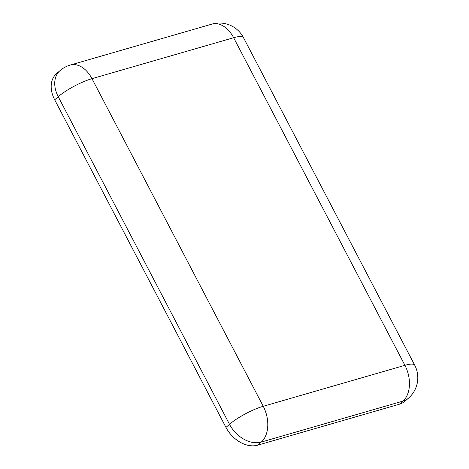 <?xml version="1.0" encoding="UTF-8"?>
<svg xmlns="http://www.w3.org/2000/svg" width="469" height="469" viewBox="0 0 469 469"><rect width="100%" height="100%" fill="white"/><g stroke="black" fill="none" stroke-linecap="round" stroke-linejoin="round"><path stroke-width="0.7" d="M59.979 70.661A27.073 19.44 48.9 0 0 58.238 96.708A27.073 5.98 -27.6 0 1 91.977 78.669A27.073 17.869 -106.1 0 0 70.262 65.05A27.073 27.073 0 0 0 59.979 70.661L56.427 73.756A27.073 19.44 48.9 0 0 54.691 99.803L225.964 427.417A27.073 19.44 48.9 0 0 257.739 445.169L399.4 404.219A27.073 19.44 48.9 0 0 404.97 401.218L408.522 398.117A27.073 27.073 0 0 0 414.713 365.175A27.073 5.98 152.4 0 0 404.917 365.328A27.073 17.869 73.9 0 1 402.953 401.124A27.073 19.44 48.9 0 0 408.522 398.117M54.691 99.803L58.238 96.708L229.511 424.322A27.073 19.44 48.9 0 0 261.286 442.074A27.073 17.869 -106.1 0 0 263.25 406.283A27.073 5.98 152.4 0 0 229.511 424.322L225.964 427.417M211.929 24.101A27.073 17.869 73.9 0 1 233.644 37.719A27.073 5.98 -27.6 0 1 243.44 37.567A27.073 27.073 0 0 0 211.929 24.101L70.262 65.05M257.739 445.169L261.286 442.074L402.953 401.124L399.4 404.219M233.644 37.719L404.917 365.328L263.25 406.283L91.977 78.669L233.644 37.719M243.44 37.567L414.713 365.175"/></g></svg>
